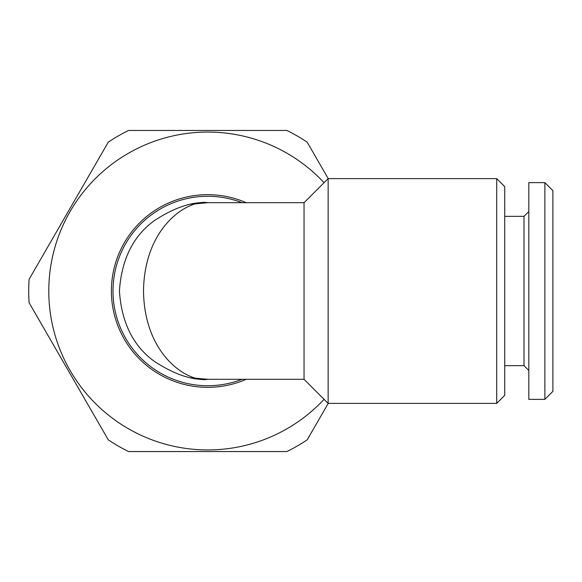 <?xml version="1.0" encoding="UTF-8"?>
<svg xmlns="http://www.w3.org/2000/svg" width="582" height="582" viewBox="0 0 582 582"><rect width="100%" height="100%" fill="white"/><g stroke="black" fill="none" stroke-linecap="round" stroke-linejoin="round"><path stroke-width="0.87" d="M246.222 379.304A96.328 96.328 0 0 1 111.395 291A96.328 96.328 0 0 1 246.222 202.696M324.058 399.303A158.944 158.944 0 0 1 48.786 291A158.944 158.944 0 0 1 324.058 182.697M328.226 403.384L307.172 439.847A179.009 179.009 0 0 1 286.904 451.545L128.549 451.545A179.009 179.009 0 0 1 108.281 439.847L29.1 302.705A179.009 179.009 0 0 1 29.1 279.295L108.281 142.154A179.009 179.009 0 0 1 128.549 130.455L286.904 130.455A179.009 179.009 0 0 1 307.172 142.154L328.226 178.616M552.9 391.344L544.876 399.368L528.82 399.368L528.82 182.632L544.876 182.632L552.9 190.656L552.9 391.344M528.82 370.472L524.004 365.656L524.004 216.344L528.82 211.528M524.004 365.656L504.739 365.656M524.004 216.344L504.739 216.344M242.01 379.304A94.721 94.721 0 0 1 113.003 291A94.721 94.721 0 0 1 242.01 202.696M207.068 202.703A88.304 88.304 0 0 1 207.723 202.696C188.939 199.153 144.387 225.641 143.507 291C144.387 356.359 188.939 382.847 207.723 379.304A88.304 88.304 0 0 1 207.068 379.297M191.478 377.798L207.723 379.304C192.38 380.475 174.716 374.59 154.747 361.64C133.314 346.305 121.543 322.763 119.426 291C121.543 259.237 133.314 235.695 154.747 220.36C174.716 207.41 192.38 201.525 207.723 202.696L304.051 202.696L304.051 379.304L328.139 403.384L328.139 178.616L496.708 178.616L496.708 403.384L328.139 403.384M496.708 403.384L504.739 395.353L504.739 186.647L496.708 178.616M207.723 379.304L304.051 379.304M304.051 202.696L328.139 178.616M544.876 399.368L544.876 182.632M207.723 202.696L191.478 204.202"/></g></svg>
